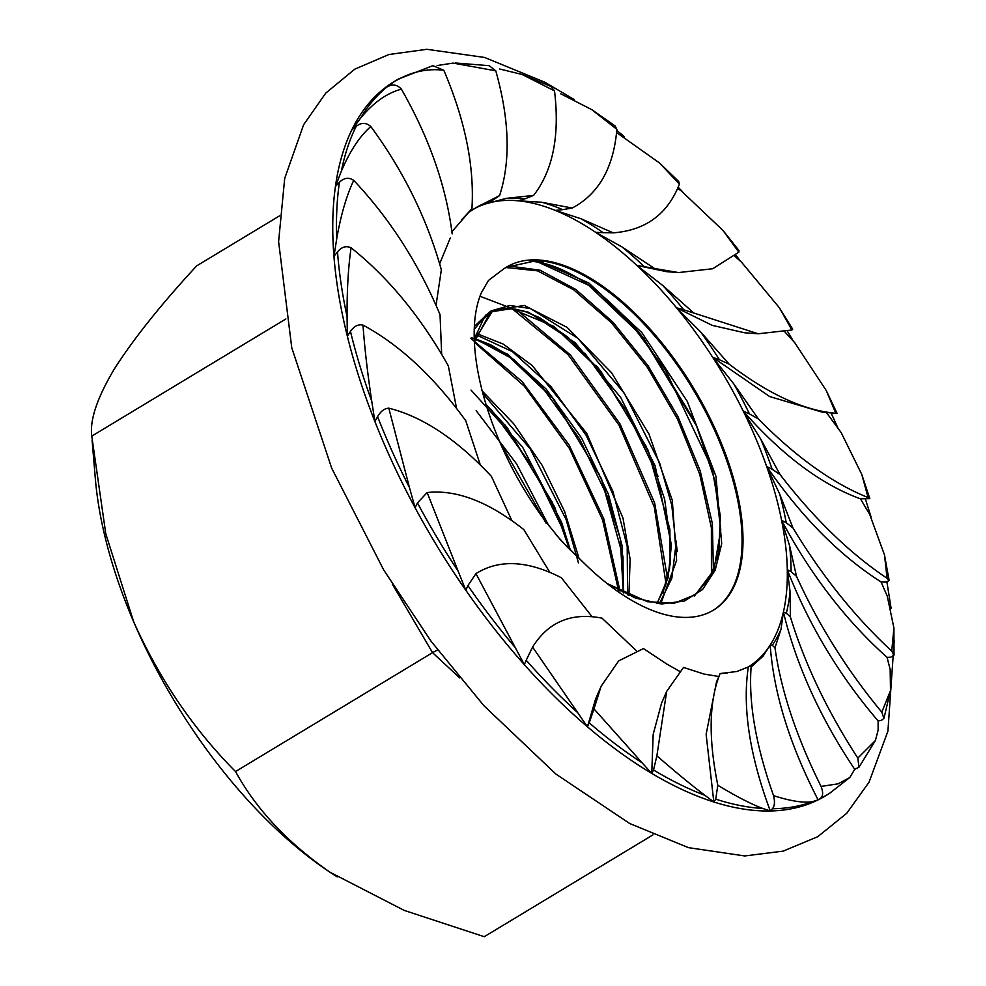 <?xml version="1.0" encoding="UTF-8"?>
<svg xmlns="http://www.w3.org/2000/svg" width="986" height="986" viewBox="0 0 986 986"><rect width="100%" height="100%" fill="white"/><g stroke="black" fill="none" stroke-linecap="round" stroke-linejoin="round"><path stroke-width="1.48" d="M749.89 665.969A266.972 130.251 58.9 0 0 751.628 664.958A266.972 130.251 58.9 0 0 762.967 656.257L770.189 645.066C773.64 692.961 789.613 744.566 818.109 799.88L820.549 798.253A417.201 203.535 -121.1 0 0 829.251 793.582L825.516 795.838A417.201 203.535 -121.1 0 1 818.109 799.88A417.201 203.535 -121.1 0 1 770.288 810.973A417.201 203.535 -121.1 0 1 713.815 801.975A417.201 203.535 -121.1 0 1 651.746 773.406A417.201 203.535 -121.1 0 1 587.434 726.781A417.201 203.535 -121.1 0 1 524.318 664.626A417.201 203.535 -121.1 0 1 465.836 590.281A417.201 203.535 -121.1 0 1 415.106 507.765A417.201 203.535 -121.1 0 1 383.295 441.938A417.201 203.535 -121.1 0 1 374.89 421.527L371.747 401.166A417.201 203.535 -121.1 0 1 350.461 331.407L347.343 336.214A417.201 203.535 -121.1 0 1 333.946 256.409A417.201 203.535 -121.1 0 1 335.437 186.44A417.201 203.535 -121.1 0 1 351.719 130.066A417.201 203.535 -121.1 0 1 381.927 90.33A417.201 203.535 -121.1 0 1 394.363 81.456L398.11 79.188A417.201 203.535 -121.1 0 0 393.624 82.06L386.795 87.138C392.317 83.822 397.185 84.488 401.388 89.159C386.894 93.054 373.324 102.667 360.691 118.012A417.201 203.535 -121.1 0 1 386.795 87.138M743.247 411.113L749.446 413.886A266.972 130.251 58.9 0 0 733.966 384.146L712.668 357.277A266.972 130.251 -121.1 0 1 743.247 411.113A266.972 130.251 -121.1 0 1 754.98 436.539A266.972 130.251 -121.1 0 1 766.64 466.44L772.112 469.188A266.972 130.251 58.9 0 0 760.785 439.164L743.247 411.113C782.218 455.31 821.289 484.545 860.458 498.83L869.8 498.645L868.099 497.548L861.776 474.439L841.157 432.583L826.354 412.456M567.443 547.218L555.352 533.981L567.406 547.181L585.327 564.386A200.306 97.725 58.9 0 0 713.445 610.137A200.306 97.725 58.9 0 0 718.757 437.069A200.306 97.725 58.9 0 0 506.447 267.144A200.306 97.725 58.9 0 0 502.256 269.979L488.489 280.431L481.378 292.719C459.833 342.943 488.267 444.834 545.332 521.101L561.244 540.784M694.292 596.21L713.876 570.044L720.778 529.79L714.751 479.985L696.498 425.816L641.59 335.622C616.657 306.547 594.003 286.569 573.618 275.673C557.768 266.725 543.237 261.906 530.049 261.228L537.925 260.6A200.306 97.725 -121.1 0 1 717.808 437.636A200.306 97.725 -121.1 0 1 712.964 610.42M474.414 329.176L486.332 314.497M662.937 593.042L670.123 564.275L669.888 529.272L648.012 450.097L600.967 371.475L567.825 337.126L539.342 317.517L524.01 311.108L512.128 308.593L490.708 311.872L507.864 308.15L528.496 312.205L575.072 342.635L620.662 397.407L655.135 465.848L671.392 544.888L668.101 577.833L657.083 603.444M659.424 603.666L671.823 578.277L675.965 544.691L671.799 505.337L659.683 463.1L624.372 393.377L577.821 338.247L530.493 308.581L509.885 305.463L492.926 310.393L474.389 340.392M471.246 337.471L507.605 354.22L546.232 389.15L581.481 437.87L608.35 494.085L622.252 546.343L623.645 592.931M627.564 594.78L627.207 546.355L612.898 491.336L586.103 435.27L550.952 386.598L512.412 351.657L476.09 334.784M471.025 390.074L522.494 446.966L561.576 522.309L570.401 550.237M578.462 562.895L566.124 519.573L530.148 448.827L482.684 393.315M506.237 267.28L532.859 261.438M818.109 799.88L812.686 801.593A417.201 203.535 -121.1 0 1 772.42 808.73L770.288 810.973L762.819 808.483A417.201 203.535 -121.1 0 1 715.737 799.128L713.815 801.975L704.916 795.32A417.201 203.535 -121.1 0 1 653.545 769.98L651.746 773.406L642.096 762.807A417.201 203.535 -121.1 0 1 589.209 722.837L587.434 726.781L577.734 712.681A417.201 203.535 -121.1 0 1 526.191 660.263L524.318 664.626L515.321 647.679A417.201 203.535 -121.1 0 1 467.894 585.61L465.836 590.281L458.207 571.276A417.201 203.535 -121.1 0 1 417.46 502.909L415.106 507.765L409.473 487.602A417.201 203.535 -121.1 0 1 377.589 416.634L374.89 421.527A417.201 203.535 -121.1 0 1 347.343 336.214L347.072 316.629A417.201 203.535 -121.1 0 1 337.52 251.849L333.946 256.409L336.756 238.55A417.201 203.535 -121.1 0 1 339.455 182.25L335.437 186.44L341.378 171.133A417.201 203.535 -121.1 0 1 356.192 126.331L351.719 130.066L360.691 118.012M350.461 331.407C354.06 326.156 358.238 324.049 362.984 325.097C399.712 344.903 433.963 376.788 465.762 420.751L480.244 464.726M362.984 325.097C364.635 348.009 367.556 373.361 371.747 401.166M377.589 416.634C380.719 411.211 384.454 408.401 388.804 408.179C422.6 416.622 456.789 439.349 491.398 476.349L511.808 520.448M388.804 408.179L409.473 487.602M417.46 502.909L427.148 492.544C456.407 489.376 488.649 501.751 523.862 529.642L549.72 572.163M427.148 492.544L458.207 571.276M467.894 585.61L475.955 573.63C499.113 559.037 527.596 560.418 561.404 577.784L591.982 616.595M475.955 573.63L515.321 647.679M526.191 660.263L532.588 647.062C548.389 621.833 571.523 612.195 602.002 618.148L636.192 650.563M532.588 647.062L577.734 712.681M587.434 726.781L595.581 699.074L601.127 686.268L618.678 660.916L643.451 648.578L666.45 663.837L679.539 671.293M589.209 722.837L593.991 708.909L642.096 762.807M651.746 773.406L653.176 734.373L661.569 703.129L666.684 691.359L683.532 667.436L704.09 674.079L719.016 676.519M653.545 769.98L656.873 755.818C675.632 772.124 691.642 785.287 704.916 795.32M718.769 677.025L716.539 681.831L720.125 673.549L736.85 671.503L748.337 666.943A266.972 130.251 -121.1 0 1 747.943 667.177M727.175 673.081L720.076 673.684L719.768 674.498M715.737 799.128L717.82 785.263C736.357 796.478 751.369 804.219 762.819 808.483M749.533 666.191A266.972 130.251 -121.1 0 1 748.337 666.943L749.693 666.08L751.122 667.004C748.46 703.043 755.942 745.921 773.554 795.653C790.858 801.199 803.91 803.171 812.686 801.593M770.189 645.066L772.284 645.275A266.972 130.251 58.9 0 0 781.035 629.154L783.414 612.047A266.972 130.251 -121.1 0 1 770.189 645.066A266.972 130.251 -121.1 0 1 749.804 666.006M751.628 664.958L749.693 666.08M762.967 656.257L751.122 667.004M772.42 808.73C774.676 806.043 775.058 801.68 773.554 795.653M790.082 591.662L787.284 569.686A266.972 130.251 -121.1 0 1 783.414 612.047L786.323 613.218A266.972 130.251 58.9 0 0 790.082 591.662L790.39 616.965C804.884 664.12 827.353 711.165 857.82 758.098L858.966 767.231L854.714 769.327L849.809 777.51L838.149 783.821L821.079 786.434C823.298 792.3 823.113 796.244 820.549 798.253M781.035 629.154L774.984 647.753L772.284 645.275M789.626 545.8L781.59 520.263A266.972 130.251 -121.1 0 1 787.284 569.686L791.068 571.621A266.972 130.251 58.9 0 0 789.626 545.8L796.491 576.305C818.787 625.21 847.233 670.505 881.804 712.175L883.937 718.387L881.348 720.396L878.119 720.939L878.119 730.182L875.383 740.572L857.82 758.098M790.39 616.965L786.323 613.218M779.679 494.035L766.64 466.44A266.972 130.251 -121.1 0 1 781.59 520.263L786.236 522.74A266.972 130.251 58.9 0 0 779.679 494.035L792.978 527.966C821.991 575.91 854.911 616.977 891.738 651.142L894.019 655.111L890.752 657.206L887.067 657.342L890.161 669.506L890.506 690.508L881.804 712.175M796.491 576.305L791.068 571.621M760.785 439.164L780.025 474.537C814.313 518.895 849.994 553.479 887.092 578.289L889.15 580.631L885.218 582.122L881.077 581.95L887.301 596.259L893.92 628.008L891.738 651.142M792.978 527.966L786.236 522.74M860.458 498.83L869.689 514.396L884.491 554.921L887.092 578.289M780.025 474.537L772.112 469.188M733.966 384.146L758.345 418.927L749.446 413.886M784.905 331.949L794.753 342.697L826.28 390.567L835.795 413.257L837.065 413.344L826.28 390.567M700.652 331.937L676.544 307.817A266.972 130.251 -121.1 0 1 712.668 357.277L719.46 359.791A266.972 130.251 58.9 0 0 700.652 331.937L729.098 364.105L719.46 359.791M734.656 256.077L741.472 262.116L779.334 307.718L791.931 329.977L792.67 329.164L779.334 307.718M662.654 285.373L636.833 265.419A266.972 130.251 -121.1 0 1 676.544 307.817L683.766 309.814A266.972 130.251 58.9 0 0 662.654 285.373L693.848 313.043L683.766 309.814M677.592 188.363L681.301 190.927L722.935 230.404L738.847 252.182L738.958 250.506L722.935 230.404M622.018 246.931L595.68 232.363A266.972 130.251 -121.1 0 1 636.833 265.419L644.302 266.676A266.972 130.251 58.9 0 0 622.018 246.931L654.519 268.488L644.302 266.676M616.533 132.506L659.535 162.998L679.428 184.074L678.701 181.523M580.927 218.719L555.291 210.412A266.972 130.251 -121.1 0 1 595.68 232.363L603.173 232.671A266.972 130.251 58.9 0 0 580.927 218.719L613.218 232.844L603.173 232.671M541.61 202.229L517.847 200.774A266.972 130.251 -121.1 0 1 555.291 210.412L562.624 209.661A266.972 130.251 58.9 0 0 541.61 202.229L572.176 208.046L562.624 209.661M591.773 109.643L614.968 125.826L616.866 129.326L591.773 109.643L560.516 93.682M506.175 198.371L485.371 203.966A266.972 130.251 -121.1 0 1 517.847 200.774L524.823 198.876A266.972 130.251 58.9 0 0 506.175 198.371L533.611 195.401L524.823 198.876M522.136 74.492L550.841 86.435L554.526 90.897L522.136 74.492L499.643 68.995M437.131 65.544L453.141 63.092L495.785 70.844L489.192 65.68L455.643 63.018M473.551 209.155A266.972 130.251 -121.1 0 1 485.371 203.966L491.817 200.885A266.972 130.251 58.9 0 0 476.534 207.343L469.435 211.916M476.534 207.343L499.582 195.61L491.817 200.885M461.855 219.57L471.937 208.675L451.921 231.71M398.11 79.188L432.817 65.668L443.811 70.252C426.691 68.157 409.966 72.101 393.624 82.06M450.282 237.971L439.67 263.767M356.192 126.331C361.283 122.387 366.163 122.449 370.822 126.541C403.594 171.133 427.098 218.892 441.346 269.819L436.058 305.192M370.822 126.541C359.717 136.228 349.907 151.092 341.378 171.133M339.455 182.25C344.077 177.739 348.834 177.123 353.74 180.376C389.716 218.547 418.483 263.299 440.039 314.633L441.654 354.134M353.74 180.376C346.604 195.351 340.946 214.738 336.756 238.55M653.052 834.822L484.249 936.7L404.161 910.386L329.953 872.191A325.491 158.795 -121.1 0 1 133.714 621.907C159.646 679.49 193.589 729.369 235.531 771.545C256.274 809.346 287.739 842.894 329.953 872.191A325.491 158.795 -121.1 0 0 334.735 875.309L334.784 875.346M459.759 677.937L432.546 652.646L235.531 771.545M279.506 215.872L196.719 265.838C161.014 304.452 133.541 338.851 114.302 369.047C97.158 397.777 89.652 420.135 91.772 436.12L105.785 533.783L133.714 621.907A325.491 158.795 -121.1 0 1 95.334 478.641L92.117 440.36M285.878 318.959L91.772 436.12M437.587 649.947L432.546 652.646L392.317 584.094M337.175 876.85A325.491 158.795 -121.1 0 1 334.735 875.309M585.327 564.386L561.354 540.895M337.52 251.849C341.624 246.907 346.148 245.551 351.078 247.782C388.324 277.448 420.739 316.814 448.322 365.855L456.53 408.241M537.925 260.6L588.753 282.945L641.911 332.676L687.23 401.302L716.009 476.423L721.69 543.754L715.207 570.056L702.587 589.505L684.37 601.041L661.643 603.974L635.502 598.095L607.203 583.601L647.395 601.707L674.338 603.21L695.426 594.583L710.721 576.44L718.868 551.445L720.335 516.048L712.829 472.294L696.498 425.804M351.078 247.782C348.268 267.231 346.936 290.18 347.072 316.629M452.167 233.855C446.116 186.009 429.193 137.781 401.388 89.159M471.937 208.675C474.525 166.412 465.145 120.28 443.811 70.252M499.582 195.61C510.773 161.162 509.503 119.565 495.785 70.844M533.611 195.401C552.912 170.541 559.888 135.698 554.526 90.897M572.176 208.046C598.687 194.032 613.575 167.805 616.866 129.326M613.218 232.844C645.608 230.391 667.67 214.135 679.428 184.074M654.519 268.488L678.528 272.567L712.681 268.747L738.847 252.182M636.833 265.419L666.573 271.668L678.528 272.58M693.848 313.043L758.172 333.786L791.931 329.977M676.544 307.817L712.225 325.368L744.467 332.75L758.172 333.786M729.098 364.105C768.513 394.19 804.083 410.583 835.795 413.257M712.668 357.277L769.672 396.557L822.435 412.222L836.547 413.319M758.345 418.927C796.158 457.208 832.751 483.411 868.099 497.548M766.64 466.44C801.556 517.071 839.702 555.574 881.077 581.95M781.59 520.263C810.554 574.616 845.717 620.305 887.067 657.342M787.284 569.686C808.742 624.816 839.024 675.237 878.119 720.939M783.414 612.047C796.207 664.995 819.97 717.414 854.714 769.327M774.984 647.753C781.011 690.533 796.368 736.764 821.079 786.434M748.337 666.943C742.236 707.221 749.557 755.227 770.288 810.973M720.076 673.684C708.996 700.96 708.244 738.157 717.82 785.263M716.539 681.831L706.124 734.323L713.815 801.975M666.684 691.359L656.873 755.818M601.127 686.268L593.991 708.909M564.522 532.871L532.773 467.056L491.176 409.523M611.308 504.647L579.521 438.77L537.863 381.188M658.069 476.374L626.332 410.583L584.747 353.062M711.424 467.13L665.575 370.157L634.442 328.178L600.696 294.469M508.628 265.961L540.082 270.201L575.861 289.49L612.996 322.225L648.122 365.831L678.048 416.807L700.208 470.864L712.373 523.64L713.408 570.758M515.863 309.123L570.5 355.059L619.911 423.697L654.655 502.983L667.559 578.683M470.963 338.481L522.223 381.656L569.095 444.982L603.703 518.587L620.009 591.082M476.176 410.681L516.59 463.901L548.771 525.698M546.022 523.061L499.668 441.691M618.444 590.244L602.545 519.819L569.267 448.236L524.195 386.044L474.463 342.425M666.068 584.094L654.273 506.866L619.035 425.2L568.121 354.689L511.944 308.569M511.475 308.31L480.059 296.281M711.424 575.072L711.387 527.793L699.727 474.303L677.579 419.235L647.272 367.236L611.505 322.841L573.704 289.81L537.419 270.817L505.818 267.526M474.439 341.661L491.238 310.664L524.318 305.45L567.135 327.389L611.591 372.794L648.948 433.963L672.279 500.272L676.606 560.393L660.768 603.777M476.472 333.453L503.279 344.114L532.132 365.461L586.744 433.384L622.992 518.131L630.116 559.185L628.908 595.384M482.006 390.739L513.669 423.733L542.115 465.281L564.67 511.635L579.139 558.729M643.611 338.099L693.515 419.296M598.539 368.505L646.237 446.485M551.815 396.803L599.439 474.673M505.005 425.003L552.616 502.811M641.59 335.622L588.605 285.225L537.604 261.894M554.452 506.582L569.44 549.264L554.428 506.508L507.396 427.936L485.753 404.063L507.149 427.628M623.312 592.771L620.256 538.541L601.201 478.284L554.181 399.7L513.952 359.619L475.116 338.617M595.988 365.276L600.955 371.463L553.996 326.44L510.206 308.224M490.375 311.317L474.549 326.193M574.382 99.66L544.987 82.294L484.582 57.447L426.827 49.3L388.866 54.526L354.689 69.217L325.774 93.091L303.602 124.778L284.695 178.417L278.607 241.632L291.757 347.75L331.666 468.116L383.69 569.933L431.042 641.196L483.855 705.656L555.845 774.022L629.697 823.52L688.487 847.652L744.787 855.947L783.167 851.128L817.788 836.683L846.727 813.302L869.048 782.181L887.918 731.181L894.228 640.53M891.097 608.276L886.932 582.085M871.069 516.997L865.462 499.199M474.451 342.031L475.819 335.77L483.411 319.205L492.384 310.726M829.251 793.582L849.796 777.498M858.966 767.231L875.371 740.56M883.937 718.387L890.494 690.508M894.019 655.111L893.92 628.008M889.162 580.631L884.491 554.921M861.776 474.439L869.812 498.645M678.713 181.51L659.535 162.998M616.755 130.423L624.458 136.734M678.134 187.155L682.558 191.826M735.815 255.054L740.375 261.117M787.481 331.296L793.274 341.02M831.062 412.9L837.767 427.604M642.773 337.052L644.289 338.938M648.332 450.849L647.987 450.047M601.719 479.467L601.201 478.284M554.945 507.716L554.428 506.508M561.256 540.772L559.444 538.787M677.283 551.544L675.915 540.722M623.251 592.734L623.029 556.794L601.226 478.333M475.104 338.716L490.362 344.632L506.385 354.11L554.157 399.675M656.972 603.42L665.538 585.746L669.543 568.355L670.874 545.11L664.626 499.224L648.012 450.097"/></g></svg>
